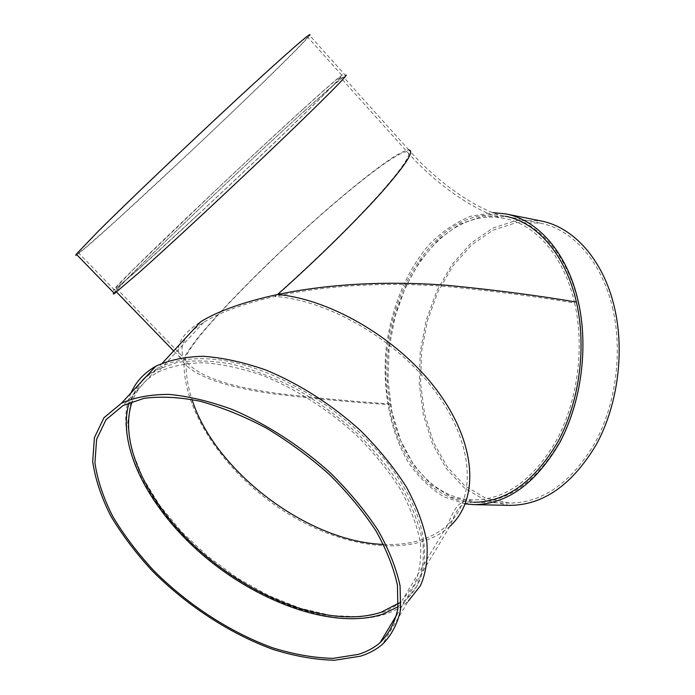 <?xml version="1.0" encoding="UTF-8"?>
<svg xmlns="http://www.w3.org/2000/svg" width="695" height="695" viewBox="0 0 695 695"><rect width="100%" height="100%" fill="white"/><g stroke="black" fill="none" stroke-linecap="round" stroke-linejoin="round"><path stroke-width="0.52" stroke-dasharray="3.48 2.61" d="M574.635 303.063C564.105 256.168 535.437 224.077 504.275 218.404C432.803 203.661 372.52 314.236 390.208 403.934C398.695 456.78 431.734 499.132 473.443 499.922C505.717 499.748 533.517 479.68 556.834 439.7C577.701 400.641 584.721 347.066 574.635 303.063C536.87 296.617 493.884 291.083 445.677 286.444C397.262 282.726 334.912 283.308 274.916 296.461C312.081 263.605 352.4 224.164 377.958 195.834C403.508 167.017 413.186 152.283 406.975 151.632C394.456 151.962 333.739 201.272 278.869 253.423C247.594 283.239 219.151 312.733 201.133 334.347C193.097 344.39 187.832 352.113 185.348 357.499L186.182 361.478L184.045 358.064C178.12 346.501 184.653 334.599 203.652 322.341C220.141 312.203 243.893 303.576 274.916 296.461C329.517 300.249 398.643 340.924 436.443 393.04C474.45 445.174 476.231 499.053 447.684 524.855L402.275 600.228L414.177 585.207C419.511 573.001 421.587 558.867 420.397 542.812C417.2 525.88 410.571 508.106 400.502 489.48C388.54 470.741 373.806 452.619 356.309 435.113C328.527 409.824 296.244 389.217 263.839 375.926C242.459 368.454 222.313 364.058 203.418 362.712C185.661 363.129 170.327 366.361 157.435 372.416C145.212 379.401 136.819 389.087 132.258 401.475M390.208 403.934C352.825 401.493 314.609 397.896 275.559 393.161C238.541 387.853 200.629 379.123 186.182 361.478C185.704 373.615 187.65 386.281 192.002 399.486M388.931 404.629C397.549 458.37 431.152 501.512 473.651 502.276C460.742 503.041 457.519 506.698 449.952 526.263C414.733 558.181 344.59 549.293 286.323 512.658C227.925 476.058 183.827 414.316 183.993 363.085L183.836 358.446C186.746 352.652 192.402 344.572 200.794 334.217C219.481 312.02 248.376 282.17 279.963 252.137C335.329 199.621 396.202 150.268 408.842 149.929C443.575 189.457 486.352 213.513 504.996 216.154C432.238 201.098 371 313.506 388.931 404.629C351.713 402.197 313.627 398.652 274.673 393.995C237.603 388.783 199.691 380.208 183.993 363.085L180.639 358.125C174.601 346.345 181.291 334.217 200.707 321.716M612.477 307.59C622.981 351.331 616.005 404.499 594.764 443.271C571.029 482.947 542.595 502.876 509.452 503.076L485.901 498.324L464.755 485.796L447.041 466.64L433.489 442.202L424.584 413.942L420.571 383.319L421.552 351.792L427.425 320.795L437.963 291.77L452.775 266.107L471.297 245.187L492.738 230.314L516.09 222.661L540.119 223.121C572.081 229.011 601.523 261.025 612.477 307.59M509.687 505.378L485.709 500.574L464.191 487.838L446.173 468.361L432.394 443.532L423.333 414.802L419.259 383.683L420.249 351.653L426.217 320.16L436.929 290.658L451.993 264.569L470.819 243.311L492.625 228.195L516.394 220.419L540.84 220.923M465.25 503.884L443.688 496.734C430.353 488.498 418.703 477.265 408.738 463.035C390.468 432.585 382.519 391.772 385.89 350.74C390.416 309.805 406.028 270.972 429.745 243.954C442.229 231.539 455.79 222.331 470.428 216.319L492.937 212.618M142.188 380.539L130.999 400.042L127.628 423.672L131.737 450.004L142.701 477.674L159.72 505.421L181.855 532.075L208.092 556.608L237.36 578.049L268.496 595.537L300.275 608.264L331.359 615.544L360.323 616.786L385.664 611.574L405.845 599.75C434.297 575.26 431.108 521.302 390.434 466.788C349.967 412.3 277.149 367.264 220.046 359.932C194.331 356.717 173.455 359.567 157.4 368.48L146.723 376.004M304.975 110.548C234.536 174.132 101.791 301.091 116.256 291.77C121.547 288.442 155.584 258.08 202.323 214.599C239.584 179.962 280.858 140.764 308.146 114.145C335.563 87.292 347.37 74.956 343.565 77.128C339.221 80.047 326.355 91.184 304.975 110.548M578.153 302.36C588.448 347.022 581.341 401.441 560.135 441.108C536.444 481.705 508.193 502.103 475.397 502.311L452.115 497.49L431.265 484.719L413.846 465.207L400.563 440.326L391.876 411.544L388.036 380.356L389.113 348.238L395.021 316.651L405.515 287.026L420.223 260.816L438.58 239.393L459.812 224.111L482.929 216.162L506.698 216.493C538.321 222.296 567.433 254.813 578.153 302.36M398.417 603.33L402.275 600.228M197.858 214.772C234.702 180.526 276.219 141.163 303.845 114.319C331.663 87.205 343.712 74.765 340.003 76.989C331.68 82.54 271.424 137.697 214.851 191.099L133.223 269.564L115.813 287.643L116.274 288.173L139.738 268.035L197.858 214.772M76.85 254.787C95.484 242.581 298.503 51.291 309.614 35.393L345.441 75.381C329.23 85.337 127.046 275.35 113.884 292.934M99.889 229.767C128.862 200.898 188.015 144.499 236.083 100.045C284.264 55.461 311.777 31.57 307.737 37.174C301.613 45.575 241.625 103.79 183.68 158.13L115.605 221.053L85.798 247.42L78.726 253.032L78.135 252.485L99.889 229.767M303.402 108.82C233.068 172.56 100.193 299.449 114.449 289.911L138.183 269.547C168.485 242.451 227.873 187.198 274.881 142.293C322.011 97.265 347.526 71.507 341.87 75.234C337.579 78.214 324.756 89.412 303.402 108.82M398.148 606.7L404.646 601.74L416.705 586.476C422.117 574.07 424.211 559.718 423.003 543.412C419.754 526.219 413.021 508.167 402.787 489.237C390.642 470.202 375.674 451.785 357.899 433.993C338.847 417.009 318.449 402.084 296.704 389.226C274.707 377.898 253.145 369.531 232.034 364.119C211.68 360.531 193.271 360.001 176.808 362.538L155.819 370.192L145.151 377.706M138.01 385.386L129.148 402.657M130.955 392.988C112.216 436.816 145.907 504.952 202.723 553.724C259.496 602.6 336.719 630.313 386.029 613.92C394.569 610.975 401.962 606.761 408.226 601.253L382.485 644.308M383.527 544.428C399.529 545.141 413.933 542.969 426.721 537.921C434.714 534.707 441.699 530.355 447.684 524.855C455.738 504.666 459.829 500.626 473.443 499.922M504.275 218.404C485.058 215.659 441.959 191.403 406.975 151.632L340.003 76.989M162.448 363.033L157.4 368.48M449.952 526.263L405.845 599.75M408.842 149.929L343.565 77.128M180.639 358.125L173.663 350.923M540.119 223.121L506.698 216.493M509.452 503.076L475.397 502.311M203.652 322.341L157.435 372.416M116.274 288.173L184.045 358.064M341.87 75.234L307.737 37.174M114.449 289.911L78.135 252.485M155.819 370.192L123.137 405.48M404.646 601.74L396.767 614.866"/><path stroke-width="1.04" d="M473.651 502.276C506.438 502.068 534.672 481.644 558.363 440.995C579.569 401.284 586.684 346.805 576.398 302.09C565.687 254.492 536.592 221.957 504.996 216.154M576.398 302.09C538.729 295.653 495.891 290.076 447.91 285.376C399.686 281.579 337.979 281.892 277.618 294.489C315.122 261.138 355.162 221.801 380.4 193.688C405.593 165.149 415.08 150.563 408.842 149.929M492.937 212.618L505.717 213.904L540.84 220.923C573.245 226.944 603.112 259.4 614.258 306.651C624.961 351.088 617.89 405.133 596.319 444.539C572.22 484.867 543.334 505.143 509.687 505.378L473.877 504.631L465.25 503.884M505.717 213.904C537.756 219.828 567.276 252.824 578.179 301.126C588.648 346.544 581.437 401.918 559.901 442.298C535.836 483.598 507.159 504.379 473.877 504.631M162.448 363.033L200.707 321.716C218.352 310.917 243.988 301.839 277.618 294.489C333.157 299.615 402.179 341.375 439.57 393.9C477.161 446.442 478.551 500.287 449.952 526.263M146.723 376.004L142.188 380.539M132.258 401.475C116.942 444.618 150.676 509.539 205.685 555.809C260.651 602.148 334.33 627.985 381.251 612.208L398.417 603.33M113.884 292.934C112.929 294.185 113.111 294.376 114.44 293.498L138.54 273.031C169.328 245.648 229.767 189.5 277.54 143.778C325.451 97.943 351.253 71.681 345.441 75.381M76.85 254.787C75.52 255.673 75.329 255.473 76.276 254.205L98.273 231.235C127.654 201.95 187.832 144.577 236.734 99.342C285.767 53.975 313.714 29.711 309.614 35.393M145.151 377.706L138.01 385.386M129.148 402.657C115.839 447.12 150.911 512.05 206.502 558.137C262.076 604.268 335.807 629.809 383.049 614.041L398.148 606.7M358.446 654.36C366.778 651.754 373.98 647.879 380.035 642.745C389.061 633.701 395.029 622.286 397.931 608.516L397.418 585.19C393.77 567.963 386.559 549.762 375.778 530.589C363.051 511.251 347.465 492.46 329.039 474.207C309.336 456.728 288.312 441.282 265.977 427.877C243.424 416.001 221.401 407.105 199.908 401.189C179.24 397.114 160.641 396.159 144.1 398.313L123.137 405.48L105.996 419.754L96.614 439.327L94.937 462.87C97.439 480.054 103.381 497.915 112.781 516.455C123.884 535.002 137.523 553.038 153.699 570.552C187.702 604.685 230.671 632.693 273.17 647.966C294.263 654.464 314.253 657.93 333.131 658.356L358.446 654.36M408.226 601.253L420.44 585.729C425.931 573.123 428.059 558.545 426.843 541.987C423.568 524.534 416.748 506.195 406.393 486.986C394.082 467.666 378.914 448.979 360.887 430.926C332.262 404.846 298.989 383.597 265.577 369.905C243.528 362.208 222.756 357.673 203.27 356.292C184.948 356.717 169.12 360.036 155.793 366.248C144.221 372.798 135.942 381.703 130.955 392.988M360.305 656.228C368.871 653.569 376.264 649.59 382.485 644.308C391.624 635.117 397.662 623.528 400.607 609.541L400.077 585.859C396.367 568.362 389.044 549.875 378.097 530.398C365.17 510.755 349.35 491.669 330.629 473.121C300.961 446.268 266.68 424.124 232.495 409.572C209.968 401.319 188.832 396.263 169.094 394.395C150.589 394.378 134.708 397.314 121.451 403.213L103.981 417.712L94.416 437.607L92.687 461.532C95.215 478.994 101.244 497.142 110.774 515.977C122.051 534.811 135.89 553.133 152.301 570.916C186.807 605.58 230.41 634.048 273.578 649.608C295.01 656.236 315.33 659.781 334.53 660.25L360.305 656.228M192.002 399.486C214.668 471.167 307.65 541.909 383.527 544.428M173.663 350.923L116.482 291.996M114.44 293.498L76.276 254.205M396.767 614.866L380.035 642.745M155.793 366.248L121.451 403.213"/></g></svg>

